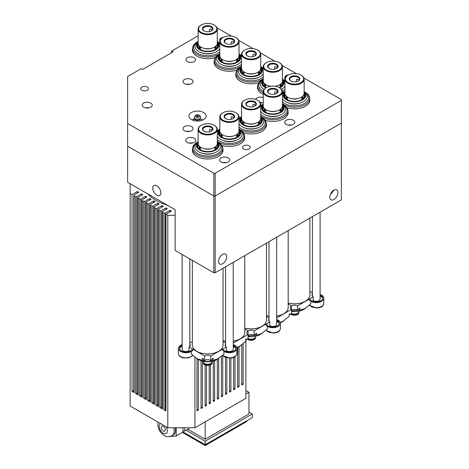 <?xml version="1.0" encoding="UTF-8"?>
<svg xmlns="http://www.w3.org/2000/svg" width="469" height="469" viewBox="0 0 469 469"><rect width="100%" height="100%" fill="white"/><g stroke="black" fill="none" stroke-linecap="round" stroke-linejoin="round"><path stroke-width="0.7" d="M156.81 185.794A5.757 3.324 -120 0 0 153.932 185.507A5.757 3.324 -120 0 0 153.052 190.121A5.757 3.324 -120 0 0 156.81 195.198A5.757 3.324 -120 0 0 159.689 195.479A5.757 3.324 -120 0 0 160.574 190.865A5.757 3.324 -120 0 0 156.81 185.794M222.628 263.748A5.757 3.324 120 0 0 226.386 258.677A5.757 3.324 120 0 0 225.507 254.063A5.757 3.324 120 0 0 222.628 254.345A5.757 3.324 120 0 0 218.865 259.421A5.757 3.324 120 0 0 219.75 264.035A5.757 3.324 120 0 0 222.628 263.748M333.899 190.103L333.899 190.103A5.757 3.324 120 0 0 330.135 195.18A5.757 3.324 120 0 0 331.02 199.788A5.757 3.324 120 0 0 333.899 199.507A5.757 3.324 120 0 0 337.662 194.43A5.757 3.324 120 0 0 336.777 189.822A5.757 3.324 120 0 0 333.899 190.103L331.513 193.427L330.639 193.867M303.889 77.977L341.362 99.616L341.362 123.118L215.165 195.978L213.805 195.978L127.638 146.228L127.638 182.271L175.13 209.69L175.13 250.428L213.805 272.759L213.805 195.978L127.638 146.228L127.638 76.506L141.21 68.667L142.564 69.453L173.096 51.825L171.742 51.039L171.742 52.61M341.362 100.401L215.165 173.26L215.165 272.759L213.805 272.759M215.165 173.26L213.805 173.26L213.805 195.978L215.165 195.978L341.362 123.118L341.362 199.9L215.165 272.759M192.589 148.603A15.348 8.858 0 0 0 192.354 150.144A15.348 8.858 0 0 0 196.845 156.412A15.348 8.858 0 0 0 213.571 158.334A15.348 8.858 0 0 0 223.045 150.144A15.348 8.858 0 0 0 222.81 148.603M222.91 151.323A15.348 8.858 0 0 0 222.81 150.954M221.679 145.267A15.348 8.858 0 0 0 237.056 145.296A15.348 8.858 0 0 0 244.759 137.61A15.348 8.858 0 0 0 244.525 136.069M244.625 138.789A15.348 8.858 0 0 0 244.525 138.419M243.393 132.733A15.348 8.858 0 0 0 258.771 132.762A15.348 8.858 0 0 0 266.468 125.076A15.348 8.858 0 0 0 266.234 123.535A15.114 8.723 0 0 0 261.808 117.338L261.133 116.951A14.152 8.172 0 0 0 260.717 116.722A12.716 7.34 0 0 1 260.113 126.741A12.716 7.34 0 0 1 239.008 123.775M266.333 126.255A15.348 8.858 0 0 0 266.234 125.88M265.102 120.199A15.348 8.858 0 0 0 280.48 120.222A15.348 8.858 0 0 0 288.183 112.542A15.348 8.858 0 0 0 287.948 110.995M288.048 113.715A15.348 8.858 0 0 0 287.948 113.346M198.106 41.507A14.152 8.172 0 0 0 197.689 41.735L197.015 42.128A15.114 8.723 0 0 0 192.589 48.301A15.348 8.858 0 0 0 192.354 49.866A15.348 8.858 0 0 0 196.845 56.133A15.348 8.858 0 0 0 215.429 57.523M214.298 60.859A15.348 8.858 0 0 0 214.063 62.4A15.348 8.858 0 0 0 218.56 68.667A15.348 8.858 0 0 0 237.144 70.057M236.013 73.393A15.348 8.858 0 0 0 235.778 74.934A15.348 8.858 0 0 0 240.269 81.201A15.348 8.858 0 0 0 258.853 82.591M263.238 79.114A14.152 8.172 0 0 0 262.828 79.343L262.148 79.736A15.114 8.723 0 0 0 257.721 85.903A15.348 8.858 0 0 0 257.487 87.474A15.348 8.858 0 0 0 261.983 93.736A15.348 8.858 0 0 0 263.238 94.386M286.817 107.659A15.348 8.858 0 0 0 302.194 107.688A15.348 8.858 0 0 0 309.892 100.008A15.348 8.858 0 0 0 309.657 98.461M309.757 101.181A15.348 8.858 0 0 0 309.657 100.812M286.237 124.391A5.036 2.908 0 0 0 291.724 125.024A5.036 2.908 0 0 0 294.837 122.333A5.036 2.908 0 0 0 293.36 120.281A5.036 2.908 0 0 0 287.866 119.648A5.036 2.908 0 0 0 284.759 122.333A5.036 2.908 0 0 0 286.237 124.391M260.406 102.91A5.036 2.908 0 0 0 263.238 102.494M184.464 130.699A5.036 2.908 0 0 0 189.951 131.332A5.036 2.908 0 0 0 193.064 128.641A5.036 2.908 0 0 0 191.587 126.589A5.036 2.908 0 0 0 186.093 125.956A5.036 2.908 0 0 0 182.986 128.641A5.036 2.908 0 0 0 184.464 130.699M143.684 107.155A5.036 2.908 0 0 0 149.171 107.788A5.036 2.908 0 0 0 152.278 105.097A5.036 2.908 0 0 0 150.807 103.045A5.036 2.908 0 0 0 145.314 102.412A5.036 2.908 0 0 0 142.207 105.097A5.036 2.908 0 0 0 143.684 107.155M184.464 83.611A5.036 2.908 0 0 0 189.951 84.244A5.036 2.908 0 0 0 193.064 81.553A5.036 2.908 0 0 0 191.587 79.501A5.036 2.908 0 0 0 186.093 78.868A5.036 2.908 0 0 0 182.986 81.553A5.036 2.908 0 0 0 184.464 83.611M187.342 61.621A4.796 2.767 0 0 0 192.571 62.219A4.796 2.767 0 0 0 195.538 59.657A4.796 2.767 0 0 0 194.131 57.699A4.796 2.767 0 0 0 188.901 57.101A4.796 2.767 0 0 0 185.941 59.657A4.796 2.767 0 0 0 187.342 61.621M187.178 142.412A5.036 2.908 0 0 0 192.665 143.039A5.036 2.908 0 0 0 195.772 140.354A5.036 2.908 0 0 0 194.301 138.296A5.036 2.908 0 0 0 188.808 137.669A5.036 2.908 0 0 0 185.701 140.354A5.036 2.908 0 0 0 187.178 142.412M221.098 161.998A5.036 2.908 0 0 0 226.591 162.626A5.036 2.908 0 0 0 229.699 159.941A5.036 2.908 0 0 0 228.221 157.883A5.036 2.908 0 0 0 222.734 157.256A5.036 2.908 0 0 0 219.627 159.941A5.036 2.908 0 0 0 221.098 161.998M191.416 119.595A8.635 4.983 0 0 0 200.826 120.674A8.635 4.983 0 0 0 206.161 116.066A8.635 4.983 0 0 0 203.628 112.542A8.635 4.983 0 0 0 194.219 111.464A8.635 4.983 0 0 0 188.884 116.066A8.635 4.983 0 0 0 191.416 119.595M147.313 87.082A3.84 2.216 180 0 1 148.439 88.647A3.84 2.216 180 0 1 146.07 90.693A3.84 2.216 180 0 1 141.884 90.212A3.84 2.216 180 0 1 140.764 88.647A3.84 2.216 180 0 1 143.133 86.601A3.84 2.216 180 0 1 147.313 87.082M249.086 145.836A3.84 2.216 180 0 1 250.212 147.407A3.84 2.216 180 0 1 247.843 149.453A3.84 2.216 180 0 1 243.657 148.972A3.84 2.216 180 0 1 242.537 147.407A3.84 2.216 180 0 1 244.906 145.361A3.84 2.216 180 0 1 249.086 145.836M217.041 27.841L231.364 36.107M238.75 40.375L253.072 48.641M260.465 52.909L274.787 61.175M282.174 65.443L296.496 73.715M171.742 51.039L198.106 35.82M213.805 173.26L127.638 123.511M288.628 74.847A5.036 2.908 0 0 0 284.759 77.678A5.036 2.908 0 0 0 285.017 78.599M263.238 97.523A5.036 2.908 0 0 0 255.705 99.375M223.496 37.244A5.036 2.908 0 0 0 219.627 40.07A5.036 2.908 0 0 0 219.885 40.991M202.866 119.982A8.635 4.983 0 0 0 201.283 119.413M192.929 119.683A8.635 4.983 0 0 0 192.179 119.982M226.339 162.684A5.036 2.908 0 0 0 222.98 162.684M192.419 143.098A5.036 2.908 0 0 0 189.06 143.098M191.416 62.4A4.796 2.767 0 0 0 190.062 62.4M189.705 84.297A5.036 2.908 0 0 0 186.345 84.297M148.925 107.841A5.036 2.908 0 0 0 145.566 107.841M189.705 131.384A5.036 2.908 0 0 0 186.345 131.384M262.3 102.746A5.036 2.908 0 0 0 260.242 102.588M291.478 125.076A5.036 2.908 0 0 0 288.118 125.076M257.721 88.278A15.348 8.858 0 0 0 257.622 88.647M236.013 75.743A15.348 8.858 0 0 0 235.913 76.113M214.298 63.209A15.348 8.858 0 0 0 214.198 63.579M192.589 50.67A15.348 8.858 0 0 0 192.489 51.039M192.589 150.954A15.348 8.858 0 0 0 192.489 151.323M305.337 301.239A15.16 8.753 180 0 1 305.266 301.274A15.16 8.753 180 0 1 288.189 303.033M288.189 302.997A15.354 8.864 0 0 0 305.401 301.198A15.354 8.864 0 0 0 309.898 294.931L309.898 218.062M283.622 313.773A15.16 8.753 180 0 1 283.557 313.814A15.16 8.753 180 0 1 276.675 316.088M268.995 316.088A15.16 8.753 180 0 1 266.474 315.567M266.474 315.531A15.354 8.864 0 0 0 268.995 316.047M276.675 316.047A15.354 8.864 0 0 0 283.692 313.732A15.354 8.864 0 0 0 288.189 307.465L288.189 230.596M261.913 326.307A15.16 8.753 180 0 1 261.843 326.348A15.16 8.753 180 0 1 244.765 328.101M244.765 328.071A15.354 8.864 0 0 0 261.978 326.266A15.354 8.864 0 0 0 266.474 319.999L266.474 243.135M240.198 338.841A15.16 8.753 180 0 1 240.134 338.882A15.16 8.753 180 0 1 233.251 341.162M225.571 341.162A15.16 8.753 180 0 1 223.051 340.641M223.051 340.605A15.354 8.864 0 0 0 225.571 341.115M233.251 341.115A15.354 8.864 0 0 0 240.269 338.806A15.354 8.864 0 0 0 244.765 332.539L244.765 255.669M218.49 351.381A15.16 8.753 180 0 1 218.419 351.416A15.16 8.753 180 0 1 196.98 351.416L196.845 351.34A15.354 8.864 0 0 0 218.554 351.34A15.354 8.864 0 0 0 223.051 345.073L223.051 268.204M196.98 351.416L196.845 351.34A15.354 8.864 0 0 1 192.349 345.073L192.349 260.371M287.86 102.723A11.033 6.373 0 0 0 301.233 102.723M282.432 94.257A12.716 7.34 0 0 1 284.953 91.666A14.152 8.172 0 0 0 284.536 91.877L284.536 91.877A14.152 8.172 0 0 0 282.432 93.431M282.432 101.879A14.152 8.172 0 0 0 304.557 103.432A14.152 8.172 0 0 0 304.557 91.877A14.152 8.172 0 0 0 304.141 91.648A12.716 7.34 0 0 1 303.537 101.673A12.716 7.34 0 0 1 282.432 98.707M283.862 92.27L284.536 91.877L283.862 92.27A15.114 8.723 0 0 0 282.432 93.225M282.432 103.655A15.114 8.723 0 0 0 305.231 104.61A15.114 8.723 0 0 0 309.657 98.437A15.114 8.723 0 0 0 305.231 92.27L304.557 91.877M303.062 98.789A9.597 5.54 0 0 0 301.743 97.675M303.15 98.308A10.078 5.816 0 0 0 301.743 97.265M303.027 97.804A9.597 5.54 0 0 0 301.948 96.872M303.056 98.807A8.635 4.983 0 0 0 303.185 97.968A8.635 4.983 0 0 0 302.675 96.292M303.156 98.361A8.635 4.983 0 0 0 302.329 96.591M301.837 99.715A10.078 5.816 0 0 0 304.621 95.699A10.078 5.816 0 0 0 304.1 93.853M304.428 96.831A10.078 5.816 0 0 0 303.513 95.318M284.953 92.768A10.553 6.091 0 0 0 287.081 99.616A10.553 6.091 0 0 0 302.013 99.616L302.013 99.616A10.553 6.091 0 0 0 304.141 92.768M284.953 91.889A11.274 6.507 0 0 0 287.556 100.413A11.274 6.507 0 0 0 302.517 99.909A11.274 6.507 0 0 0 304.141 91.889M284.994 93.853A10.078 5.816 0 0 0 284.472 95.699A10.078 5.816 0 0 0 287.257 99.715M285.58 95.318A10.078 5.816 0 0 0 284.665 96.831M286.418 96.292A8.635 4.983 0 0 0 285.908 97.968A8.635 4.983 0 0 0 286.031 98.807M286.764 96.591A8.635 4.983 0 0 0 285.938 98.361M287.145 96.872A9.597 5.54 0 0 0 286.067 97.804M287.35 97.265A10.078 5.816 0 0 0 285.943 98.308M287.35 97.675A9.597 5.54 0 0 0 286.026 98.789M309.64 101.609A15.114 8.723 0 0 0 309.657 101.181L309.657 98.437M266.146 115.257A11.033 6.373 0 0 0 279.524 115.257M263.238 104.182A14.152 8.172 0 0 0 262.828 104.411L262.828 104.411A14.152 8.172 0 0 0 260.717 105.971M260.717 114.413A14.152 8.172 0 0 0 282.842 115.972A14.152 8.172 0 0 0 282.842 104.411A14.152 8.172 0 0 0 282.432 104.182M262.148 104.804L262.828 104.411L262.148 104.804A15.114 8.723 0 0 0 260.717 105.76M260.717 116.189A15.114 8.723 0 0 0 283.522 117.144A15.114 8.723 0 0 0 287.948 110.977A15.114 8.723 0 0 0 283.522 104.804L282.842 104.411M281.353 111.323A9.597 5.54 0 0 0 280.034 110.209M281.435 110.842A10.078 5.816 0 0 0 280.034 109.805M281.312 110.338A9.597 5.54 0 0 0 280.233 109.406M281.347 111.346A8.635 4.983 0 0 0 281.47 110.502A8.635 4.983 0 0 0 280.966 108.826M281.441 110.895A8.635 4.983 0 0 0 280.614 109.125M280.122 112.249A10.078 5.816 0 0 0 282.913 108.233A10.078 5.816 0 0 0 282.391 106.387M282.713 109.371A10.078 5.816 0 0 0 281.805 107.852M263.238 105.302A10.553 6.091 0 0 0 265.372 112.15A10.553 6.091 0 0 0 280.298 112.15L280.298 112.15A10.553 6.091 0 0 0 282.432 105.302M263.238 104.423A11.274 6.507 0 0 0 265.841 112.947A11.274 6.507 0 0 0 280.808 112.443A11.274 6.507 0 0 0 282.432 104.423M263.238 104.2A12.716 7.34 0 0 0 260.717 106.791M260.717 111.241A12.716 7.34 0 0 0 281.822 114.207A12.716 7.34 0 0 0 282.432 104.2M263.279 106.387A10.078 5.816 0 0 0 262.757 108.233A10.078 5.816 0 0 0 265.542 112.249M263.865 107.852A10.078 5.816 0 0 0 262.951 109.371M264.704 108.826A8.635 4.983 0 0 0 264.199 110.502A8.635 4.983 0 0 0 264.323 111.346M265.055 109.125A8.635 4.983 0 0 0 264.223 110.895M265.431 109.406A9.597 5.54 0 0 0 264.358 110.338M265.636 109.805A10.078 5.816 0 0 0 264.235 110.842M265.636 110.209A9.597 5.54 0 0 0 264.317 111.323M287.931 114.143A15.114 8.723 0 0 0 287.948 113.715L287.948 110.977M244.437 127.797A11.033 6.373 0 0 0 257.809 127.797M239.008 119.325A12.716 7.34 0 0 1 241.529 116.734A14.152 8.172 0 0 0 241.113 116.951L241.113 116.951A14.152 8.172 0 0 0 239.008 118.505M239.008 126.952A14.152 8.172 0 0 0 261.133 128.506A14.152 8.172 0 0 0 261.133 116.951M240.439 117.338L241.113 116.951L240.439 117.338A15.114 8.723 0 0 0 239.008 118.294M239.008 128.723A15.114 8.723 0 0 0 261.808 129.679A15.114 8.723 0 0 0 266.234 123.511L266.234 126.255A15.114 8.723 0 0 1 266.216 126.683M259.644 123.857A9.597 5.54 0 0 0 258.319 122.743M259.726 123.382A10.078 5.816 0 0 0 258.319 122.339M259.603 122.872A9.597 5.54 0 0 0 258.525 121.946M259.638 123.88A8.635 4.983 0 0 0 259.762 123.042A8.635 4.983 0 0 0 259.251 121.36M259.732 123.429A8.635 4.983 0 0 0 258.906 121.659M258.413 124.783A10.078 5.816 0 0 0 261.198 120.768A10.078 5.816 0 0 0 260.676 118.921M261.004 121.905A10.078 5.816 0 0 0 260.09 120.386M241.529 117.836A10.553 6.091 0 0 0 243.657 124.684A10.553 6.091 0 0 0 258.589 124.684L258.589 124.684A10.553 6.091 0 0 0 260.717 117.836M241.529 116.957A11.274 6.507 0 0 0 244.132 125.481A11.274 6.507 0 0 0 259.093 124.977A11.274 6.507 0 0 0 260.717 116.957M241.57 118.921A10.078 5.816 0 0 0 241.048 120.768A10.078 5.816 0 0 0 243.833 124.783M242.156 120.386A10.078 5.816 0 0 0 241.242 121.905M242.995 121.36A8.635 4.983 0 0 0 242.485 123.042A8.635 4.983 0 0 0 242.608 123.88M243.341 121.659A8.635 4.983 0 0 0 242.514 123.429M243.722 121.946A9.597 5.54 0 0 0 242.643 122.872M243.927 122.339A10.078 5.816 0 0 0 242.52 123.382M243.927 122.743A9.597 5.54 0 0 0 242.602 123.857M222.722 140.331A11.033 6.373 0 0 0 236.1 140.331M217.294 131.865A12.716 7.34 0 0 1 219.814 129.268A14.152 8.172 0 0 0 219.404 129.485L219.404 129.485A14.152 8.172 0 0 0 217.294 131.039M217.294 139.486A14.152 8.172 0 0 0 239.419 141.04A14.152 8.172 0 0 0 239.419 129.485A14.152 8.172 0 0 0 239.008 129.256A12.716 7.34 0 0 1 238.399 139.275A12.716 7.34 0 0 1 217.294 136.309M218.724 129.878L219.404 129.485L218.724 129.878A15.114 8.723 0 0 0 217.294 130.828M217.294 141.263A15.114 8.723 0 0 0 240.099 142.213A15.114 8.723 0 0 0 244.525 136.045A15.114 8.723 0 0 0 240.099 129.878L239.419 129.485M237.93 136.397A9.597 5.54 0 0 0 236.611 135.277M238.012 135.916A10.078 5.816 0 0 0 236.611 134.873M237.889 135.406A9.597 5.54 0 0 0 236.81 134.48M237.924 136.415A8.635 4.983 0 0 0 238.047 135.576A8.635 4.983 0 0 0 237.543 133.894M238.018 135.969A8.635 4.983 0 0 0 237.191 134.193M236.698 137.317A10.078 5.816 0 0 0 239.489 133.302A10.078 5.816 0 0 0 238.967 131.461M239.29 134.439A10.078 5.816 0 0 0 238.381 132.926M219.814 130.37A10.553 6.091 0 0 0 221.948 137.218A10.553 6.091 0 0 0 236.874 137.218L236.874 137.218A10.553 6.091 0 0 0 239.008 130.37M219.814 129.491A11.274 6.507 0 0 0 222.417 138.015A11.274 6.507 0 0 0 237.384 137.517A11.274 6.507 0 0 0 239.008 129.491M219.855 131.461A10.078 5.816 0 0 0 219.334 133.302A10.078 5.816 0 0 0 222.124 137.317M220.442 132.926A10.078 5.816 0 0 0 219.533 134.439M221.28 133.894A8.635 4.983 0 0 0 220.776 135.576A8.635 4.983 0 0 0 220.899 136.415M221.632 134.193A8.635 4.983 0 0 0 220.799 135.969M222.007 134.48A9.597 5.54 0 0 0 220.934 135.406M222.212 134.873A10.078 5.816 0 0 0 220.811 135.916M222.212 135.277A9.597 5.54 0 0 0 220.893 136.397M244.507 139.217A15.114 8.723 0 0 0 244.525 138.789L244.525 136.045M201.013 152.865A11.033 6.373 0 0 0 214.386 152.865M198.106 141.79A14.152 8.172 0 0 0 197.689 142.019L197.689 142.019A14.152 8.172 0 0 0 197.689 153.574A14.152 8.172 0 0 0 217.71 153.574A14.152 8.172 0 0 0 217.71 142.019A14.152 8.172 0 0 0 217.294 141.79M197.015 142.412L197.689 142.019L197.015 142.412A15.114 8.723 0 0 0 192.589 148.579A15.114 8.723 0 0 0 201.916 156.64A15.114 8.723 0 0 0 218.384 154.752A15.114 8.723 0 0 0 222.81 148.579A15.114 8.723 0 0 0 218.384 142.412L217.71 142.019M192.589 148.579L192.589 151.323A15.114 8.723 0 0 0 192.607 151.751M215.828 146.428A8.635 4.983 0 0 1 216.338 148.11A8.635 4.983 0 0 1 216.215 148.949A9.597 5.54 0 0 0 214.896 147.817M216.303 148.45A10.078 5.816 0 0 0 214.896 147.407M216.18 147.946A9.597 5.54 0 0 0 215.101 147.014M216.309 148.503A8.635 4.983 0 0 0 215.482 146.733M214.99 149.851A10.078 5.816 0 0 0 217.774 145.836A10.078 5.816 0 0 0 217.253 143.995M217.581 146.973A10.078 5.816 0 0 0 216.666 145.46M198.106 142.91A10.553 6.091 0 0 0 200.234 149.758A10.553 6.091 0 0 0 215.165 149.758L215.165 149.758A10.553 6.091 0 0 0 217.294 142.91M198.106 142.031A11.274 6.507 0 0 0 200.709 150.555A11.274 6.507 0 0 0 215.67 150.051A11.274 6.507 0 0 0 217.294 142.031M198.106 141.808A12.716 7.34 0 0 0 199.026 151.991A12.716 7.34 0 0 0 216.69 151.809A12.716 7.34 0 0 0 217.294 141.808M198.147 143.995A10.078 5.816 0 0 0 197.625 145.836A10.078 5.816 0 0 0 200.41 149.851M198.733 145.46A10.078 5.816 0 0 0 197.818 146.973M199.571 146.428A8.635 4.983 0 0 0 199.061 148.11A8.635 4.983 0 0 0 199.184 148.949A9.597 5.54 0 0 1 200.503 147.817M199.917 146.733A8.635 4.983 0 0 0 199.091 148.503M200.298 147.014A9.597 5.54 0 0 0 199.219 147.946M200.503 147.407A10.078 5.816 0 0 0 199.096 148.45M222.793 151.751A15.114 8.723 0 0 0 222.81 151.323L222.81 148.579M262.148 79.736L262.828 79.343A14.152 8.172 0 0 0 263.302 91.162M282.367 91.162A14.152 8.172 0 0 0 282.842 90.898A14.152 8.172 0 0 0 284.953 89.345M257.739 89.075A15.114 8.723 0 0 1 257.721 88.647L257.721 85.903A15.114 8.723 0 0 0 263.238 92.645M282.432 92.645A15.114 8.723 0 0 0 283.522 92.076A15.114 8.723 0 0 0 284.953 91.121M280.966 83.752A8.635 4.983 0 0 1 281.47 85.434A8.635 4.983 0 0 1 281.347 86.273A9.597 5.54 0 0 0 280.034 85.141M281.435 85.774A10.078 5.816 0 0 0 280.034 84.731M281.312 85.27A9.597 5.54 0 0 0 280.233 84.338M281.441 85.827A8.635 4.983 0 0 0 280.614 84.057M280.122 87.175A10.078 5.816 0 0 0 282.913 83.165A10.078 5.816 0 0 0 282.391 81.319M282.713 84.297A10.078 5.816 0 0 0 281.805 82.784M279.213 87.627A10.553 6.091 0 0 0 280.298 87.082L280.298 87.082A10.553 6.091 0 0 0 282.432 80.234M263.238 79.355A11.274 6.507 0 0 0 265.946 87.926M279.723 87.926A11.274 6.507 0 0 0 280.808 87.375A11.274 6.507 0 0 0 282.432 79.355M263.238 79.132A12.716 7.34 0 0 0 264.217 89.345M281.453 89.345A12.716 7.34 0 0 0 281.822 89.133A12.716 7.34 0 0 0 284.953 86.167M284.953 81.723A12.716 7.34 0 0 0 282.432 79.132M263.238 80.234A10.553 6.091 0 0 0 265.372 87.082A10.553 6.091 0 0 0 266.456 87.627M263.279 81.319A10.078 5.816 0 0 0 262.757 83.165A10.078 5.816 0 0 0 265.542 87.175M263.865 82.784A10.078 5.816 0 0 0 262.951 84.297M264.704 83.752A8.635 4.983 0 0 0 264.199 85.434A8.635 4.983 0 0 0 264.323 86.273A9.597 5.54 0 0 1 265.636 85.141M265.055 84.057A8.635 4.983 0 0 0 264.223 85.827M265.431 84.338A9.597 5.54 0 0 0 264.358 85.27M265.636 84.731A10.078 5.816 0 0 0 264.235 85.774M284.953 80.691A15.114 8.723 0 0 0 283.522 79.736L282.842 79.343A14.152 8.172 0 0 0 282.432 79.114M284.953 80.897A14.152 8.172 0 0 0 282.842 79.343M244.437 77.655A11.033 6.373 0 0 0 257.809 77.655M241.529 66.58A14.152 8.172 0 0 0 241.113 66.809L241.113 66.809A14.152 8.172 0 0 0 241.113 78.364A14.152 8.172 0 0 0 261.133 78.364A14.152 8.172 0 0 0 263.238 76.81M240.439 67.202L241.113 66.809L240.439 67.202A15.114 8.723 0 0 0 236.013 73.369A15.114 8.723 0 0 0 245.34 81.43A15.114 8.723 0 0 0 261.808 79.537A15.114 8.723 0 0 0 263.238 78.587M236.013 73.369L236.013 76.113A15.114 8.723 0 0 0 236.03 76.541M259.644 73.721A9.597 5.54 0 0 0 258.319 72.601M259.726 73.24A10.078 5.816 0 0 0 258.319 72.197M259.603 72.736A9.597 5.54 0 0 0 258.525 71.804M259.638 73.739A8.635 4.983 0 0 0 259.762 72.9A8.635 4.983 0 0 0 259.251 71.218M259.732 73.293A8.635 4.983 0 0 0 258.906 71.517M258.413 74.641A10.078 5.816 0 0 0 261.198 70.626A10.078 5.816 0 0 0 260.676 68.785M261.004 71.763A10.078 5.816 0 0 0 260.09 70.25M241.529 67.694A10.553 6.091 0 0 0 243.657 74.542A10.553 6.091 0 0 0 258.589 74.542L258.589 74.542A10.553 6.091 0 0 0 260.717 67.694M241.529 66.821A11.274 6.507 0 0 0 244.132 75.339A11.274 6.507 0 0 0 259.093 74.841A11.274 6.507 0 0 0 260.717 66.821M241.529 66.598A12.716 7.34 0 0 0 242.45 76.781A12.716 7.34 0 0 0 260.113 76.599A12.716 7.34 0 0 0 263.238 73.633M263.238 69.189A12.716 7.34 0 0 0 260.717 66.598M241.57 68.785A10.078 5.816 0 0 0 241.048 70.626A10.078 5.816 0 0 0 243.833 74.641M242.156 70.25A10.078 5.816 0 0 0 241.242 71.763M242.995 71.218A8.635 4.983 0 0 0 242.485 72.9A8.635 4.983 0 0 0 242.608 73.739M243.341 71.517A8.635 4.983 0 0 0 242.514 73.293M243.722 71.804A9.597 5.54 0 0 0 242.643 72.736M243.927 72.197A10.078 5.816 0 0 0 242.52 73.24M243.927 72.601A9.597 5.54 0 0 0 242.602 73.721M263.238 68.157A15.114 8.723 0 0 0 261.808 67.202L261.133 66.809A14.152 8.172 0 0 0 260.717 66.58M263.238 68.363A14.152 8.172 0 0 0 261.133 66.809M222.722 65.121A11.033 6.373 0 0 0 236.1 65.121M241.529 61.099A12.716 7.34 0 0 1 238.399 64.065A12.716 7.34 0 0 1 220.741 64.241A12.716 7.34 0 0 1 219.814 54.058A14.152 8.172 0 0 0 219.404 54.275L219.404 54.275A14.152 8.172 0 0 0 219.404 65.83A14.152 8.172 0 0 0 239.419 65.83A14.152 8.172 0 0 0 241.529 64.276M218.724 54.662L219.404 54.275L218.724 54.662A15.114 8.723 0 0 0 214.298 60.835A15.114 8.723 0 0 0 223.625 68.896A15.114 8.723 0 0 0 240.099 67.003A15.114 8.723 0 0 0 241.529 66.047M214.298 60.835L214.298 63.579A15.114 8.723 0 0 0 214.315 64.007M237.93 61.181A9.597 5.54 0 0 0 236.611 60.067M238.012 60.706A10.078 5.816 0 0 0 236.611 59.663M237.889 60.196A9.597 5.54 0 0 0 236.81 59.27M237.924 61.205A8.635 4.983 0 0 0 238.047 60.366A8.635 4.983 0 0 0 237.543 58.684M238.018 60.753A8.635 4.983 0 0 0 237.191 58.983M236.698 62.107A10.078 5.816 0 0 0 239.489 58.092A10.078 5.816 0 0 0 238.967 56.251M239.29 59.229A10.078 5.816 0 0 0 238.381 57.71M219.814 55.16A10.553 6.091 0 0 0 221.948 62.008A10.553 6.091 0 0 0 236.874 62.008L236.874 62.008A10.553 6.091 0 0 0 239.008 55.16M219.814 54.281A11.274 6.507 0 0 0 222.417 62.805A11.274 6.507 0 0 0 237.384 62.301A11.274 6.507 0 0 0 239.008 54.281M241.529 56.649A12.716 7.34 0 0 0 239.008 54.058A14.152 8.172 0 0 1 239.419 54.275L240.099 54.662A15.114 8.723 0 0 1 241.529 55.618M219.855 56.251A10.078 5.816 0 0 0 219.334 58.092A10.078 5.816 0 0 0 222.124 62.107M220.442 57.71A10.078 5.816 0 0 0 219.533 59.229M221.28 58.684A8.635 4.983 0 0 0 220.776 60.366A8.635 4.983 0 0 0 220.899 61.205M221.632 58.983A8.635 4.983 0 0 0 220.799 60.753M222.007 59.27A9.597 5.54 0 0 0 220.934 60.196M222.212 59.663A10.078 5.816 0 0 0 220.811 60.706M222.212 60.067A9.597 5.54 0 0 0 220.893 61.181M241.529 55.829A14.152 8.172 0 0 0 239.419 54.275M201.013 52.581A11.033 6.373 0 0 0 214.386 52.581M197.015 42.128L197.689 41.735A14.152 8.172 0 0 0 197.689 53.296A14.152 8.172 0 0 0 217.71 53.296A14.152 8.172 0 0 0 219.814 51.737M192.607 51.467A15.114 8.723 0 0 1 192.589 51.039L192.589 48.301A15.114 8.723 0 0 0 201.916 56.362A15.114 8.723 0 0 0 218.384 54.468A15.114 8.723 0 0 0 219.814 53.513M215.828 46.15A8.635 4.983 0 0 1 216.338 47.826A8.635 4.983 0 0 1 216.215 48.67A9.597 5.54 0 0 0 214.896 47.533M216.303 48.172A10.078 5.816 0 0 0 214.896 47.129M216.18 47.662A9.597 5.54 0 0 0 215.101 46.73M216.309 48.219A8.635 4.983 0 0 0 215.482 46.449M214.99 49.573A10.078 5.816 0 0 0 217.774 45.557A10.078 5.816 0 0 0 217.253 43.711M217.581 46.695A10.078 5.816 0 0 0 216.666 45.176M198.106 42.626A10.553 6.091 0 0 0 200.234 49.474A10.553 6.091 0 0 0 215.165 49.474L215.165 49.474A10.553 6.091 0 0 0 217.294 42.626M198.106 41.747A11.274 6.507 0 0 0 200.709 50.271A11.274 6.507 0 0 0 215.67 49.767A11.274 6.507 0 0 0 217.294 41.747M198.106 41.524A12.716 7.34 0 0 0 199.026 51.707A12.716 7.34 0 0 0 216.69 51.531A12.716 7.34 0 0 0 219.814 48.565M219.814 44.115A12.716 7.34 0 0 0 217.294 41.524M198.147 43.711A10.078 5.816 0 0 0 197.625 45.557A10.078 5.816 0 0 0 200.41 49.573M198.733 45.176A10.078 5.816 0 0 0 197.818 46.695M199.571 46.15A8.635 4.983 0 0 0 199.061 47.826A8.635 4.983 0 0 0 199.184 48.67A9.597 5.54 0 0 1 200.503 47.533M199.917 46.449A8.635 4.983 0 0 0 199.091 48.219M200.298 46.73A9.597 5.54 0 0 0 199.219 47.662M200.503 47.129A10.078 5.816 0 0 0 199.096 48.172M219.814 43.084A15.114 8.723 0 0 0 218.384 42.128L217.71 41.735A14.152 8.172 0 0 0 217.294 41.507M219.814 43.295A14.152 8.172 0 0 0 217.71 41.735M195.38 115.579L194.576 116.752A3.166 1.829 0 0 0 194.436 117.825A3.166 1.829 0 0 0 196.646 119.179A3.166 1.829 0 0 0 199.759 118.716A3.166 1.829 0 0 0 200.609 117.825A3.166 1.829 0 0 0 200.468 116.752L199.665 115.579A2.304 1.331 0 0 0 195.895 115.128A2.304 1.331 0 0 0 195.38 115.579A2.304 1.331 0 0 0 196.259 117.18A2.304 1.331 0 0 0 199.149 117.01A2.304 1.331 0 0 0 199.665 115.579M198.199 116.459A0.961 0.551 0 0 0 198.481 116.066A0.961 0.551 0 0 0 197.889 115.556A0.961 0.551 0 0 0 196.845 115.673A0.961 0.551 0 0 0 196.564 116.066A0.961 0.551 0 0 0 197.156 116.582A0.961 0.551 0 0 0 198.199 116.459M192.689 120.199L193.21 119.062L194.823 118.815M200.228 118.804L202.526 120.128M298.859 80.463L297.938 79.243L296.519 79.255L296.279 81.729M298.102 81.108A4.796 2.767 0 0 0 299.345 79.243A4.796 2.767 0 0 0 297.938 77.285A4.796 2.767 0 0 0 292.709 76.687A4.796 2.767 0 0 0 289.748 79.243A4.796 2.767 0 0 0 290.991 81.108M298.278 76.699A5.276 3.049 0 0 0 290.815 76.699A5.276 3.049 0 0 0 290.815 81.008L290.815 81.008A5.276 3.049 0 0 0 298.278 81.008A5.276 3.049 0 0 0 298.278 76.699M301.333 75.327L300.992 75.134A9.116 5.265 0 0 0 288.101 75.134A9.116 5.265 0 0 0 288.101 82.573A9.116 5.265 0 0 0 300.992 82.573A9.116 5.265 0 0 0 300.992 75.134L301.333 75.327A9.597 5.54 0 0 1 304.141 79.243A9.597 5.54 0 0 1 298.22 84.361A9.597 5.54 0 0 1 287.761 83.16A9.597 5.54 0 0 1 284.953 79.243A9.597 5.54 0 0 1 287.761 75.327A9.597 5.54 0 0 1 287.937 75.228M284.953 79.243L284.953 93.349A9.597 5.54 0 0 0 287.761 97.265A9.597 5.54 0 0 0 290.059 98.244A9.597 5.54 0 0 0 299.034 98.244A9.597 5.54 0 0 0 304.141 93.349L304.141 79.243M290.059 98.244L291.179 98.584A7.199 4.157 0 0 0 297.915 98.584L299.034 98.244M277.144 92.997L276.229 91.777L274.811 91.789L274.564 94.269M276.388 93.642A4.796 2.767 0 0 0 277.63 91.777A4.796 2.767 0 0 0 276.229 89.819A4.796 2.767 0 0 0 271 89.221A4.796 2.767 0 0 0 268.039 91.777A4.796 2.767 0 0 0 269.282 93.642M276.569 89.233A5.276 3.049 0 0 0 269.1 89.233A5.276 3.049 0 0 0 269.1 93.542L269.1 93.542A5.276 3.049 0 0 0 276.569 93.542A5.276 3.049 0 0 0 276.569 89.233M279.618 87.861L279.278 87.668A9.116 5.265 0 0 0 266.386 87.668A9.116 5.265 0 0 0 266.386 95.107A9.116 5.265 0 0 0 279.278 95.107A9.116 5.265 0 0 0 279.278 87.668L279.618 87.861A9.597 5.54 0 0 1 282.432 91.777A9.597 5.54 0 0 1 276.505 96.895A9.597 5.54 0 0 1 266.052 95.699A9.597 5.54 0 0 1 263.238 91.777A9.597 5.54 0 0 1 266.052 87.861A9.597 5.54 0 0 1 266.222 87.767M263.238 91.777L263.238 105.883A9.597 5.54 0 0 0 266.052 109.799A9.597 5.54 0 0 0 268.344 110.778A9.597 5.54 0 0 0 277.326 110.778A9.597 5.54 0 0 0 282.432 105.883L282.432 91.777M268.344 110.778L269.47 111.124A7.199 4.157 0 0 0 276.2 111.124L277.326 110.778M255.435 105.531L254.515 104.317L253.096 104.323L252.855 106.803M254.679 106.176A4.796 2.767 0 0 0 255.922 104.317A4.796 2.767 0 0 0 254.515 102.359A4.796 2.767 0 0 0 249.285 101.755A4.796 2.767 0 0 0 246.325 104.317A4.796 2.767 0 0 0 247.568 106.176M254.855 101.767A5.276 3.049 0 0 0 247.392 101.767A5.276 3.049 0 0 0 247.392 106.076L247.392 106.076A5.276 3.049 0 0 0 254.855 106.076A5.276 3.049 0 0 0 254.855 101.767M257.909 100.395L257.569 100.202A9.116 5.265 0 0 0 244.677 100.202A9.116 5.265 0 0 0 244.677 107.647A9.116 5.265 0 0 0 257.569 107.647A9.116 5.265 0 0 0 257.569 100.202L257.909 100.395A9.597 5.54 0 0 1 260.717 104.317A9.597 5.54 0 0 1 254.796 109.435A9.597 5.54 0 0 1 244.337 108.233A9.597 5.54 0 0 1 241.529 104.317A9.597 5.54 0 0 1 244.337 100.395A9.597 5.54 0 0 1 244.513 100.302M241.529 104.317L241.529 118.417A9.597 5.54 0 0 0 244.337 122.333A9.597 5.54 0 0 0 246.635 123.312A9.597 5.54 0 0 0 255.611 123.312A9.597 5.54 0 0 0 260.717 118.417L260.717 104.317M246.635 123.312L247.755 123.658A7.199 4.157 0 0 0 254.491 123.658L255.611 123.312M233.72 118.065L232.806 116.851L231.387 116.857L231.141 119.337M232.964 118.71A4.796 2.767 0 0 0 234.207 116.851A4.796 2.767 0 0 0 232.806 114.893A4.796 2.767 0 0 0 227.576 114.289A4.796 2.767 0 0 0 224.616 116.851A4.796 2.767 0 0 0 225.859 118.71M233.146 114.307A5.276 3.049 0 0 0 225.677 114.307A5.276 3.049 0 0 0 225.677 118.616L225.677 118.616A5.276 3.049 0 0 0 233.146 118.616A5.276 3.049 0 0 0 233.146 114.307M236.194 112.935L235.854 112.736A9.116 5.265 0 0 0 222.968 112.736A9.116 5.265 0 0 0 222.968 120.181A9.116 5.265 0 0 0 235.854 120.181A9.116 5.265 0 0 0 235.854 112.736L236.194 112.935A9.597 5.54 0 0 1 239.008 116.851A9.597 5.54 0 0 1 233.081 121.969A9.597 5.54 0 0 1 222.628 120.768A9.597 5.54 0 0 1 219.814 116.851A9.597 5.54 0 0 1 222.628 112.935A9.597 5.54 0 0 1 222.798 112.836M219.814 116.851L219.814 130.951A9.597 5.54 0 0 0 222.628 134.873A9.597 5.54 0 0 0 224.921 135.852A9.597 5.54 0 0 0 233.902 135.852A9.597 5.54 0 0 0 239.008 130.951L239.008 116.851M224.921 135.852L226.046 136.192A7.199 4.157 0 0 0 232.776 136.192L233.902 135.852M212.011 130.599L211.091 129.385L209.672 129.391L209.432 131.871M211.255 131.244A4.796 2.767 0 0 0 212.498 129.385A4.796 2.767 0 0 0 211.091 127.427A4.796 2.767 0 0 0 205.862 126.829A4.796 2.767 0 0 0 202.901 129.385A4.796 2.767 0 0 0 204.144 131.244M211.431 126.841A5.276 3.049 0 0 0 203.968 126.841A5.276 3.049 0 0 0 203.968 131.15L203.968 131.15A5.276 3.049 0 0 0 211.431 131.15A5.276 3.049 0 0 0 211.431 126.841M214.485 125.469L214.145 125.27A9.116 5.265 0 0 0 201.254 125.27A9.116 5.265 0 0 0 201.254 132.715A9.116 5.265 0 0 0 214.145 132.715A9.116 5.265 0 0 0 214.145 125.27L214.485 125.469A9.597 5.54 0 0 1 217.294 129.385A9.597 5.54 0 0 1 211.372 134.503A9.597 5.54 0 0 1 200.914 133.302A9.597 5.54 0 0 1 198.106 129.385A9.597 5.54 0 0 1 200.914 125.469A9.597 5.54 0 0 1 201.09 125.37M198.106 129.385L198.106 143.491A9.597 5.54 0 0 0 200.914 147.407A9.597 5.54 0 0 0 203.212 148.386A9.597 5.54 0 0 0 212.187 148.386A9.597 5.54 0 0 0 217.294 143.491L217.294 129.385M203.212 148.386L204.332 148.726A7.199 4.157 0 0 0 211.068 148.726L212.187 148.386M277.144 67.923L276.229 66.709L274.811 66.715L274.564 69.195M276.388 68.568A4.796 2.767 0 0 0 277.63 66.709A4.796 2.767 0 0 0 276.229 64.751A4.796 2.767 0 0 0 271 64.153A4.796 2.767 0 0 0 268.039 66.709A4.796 2.767 0 0 0 269.282 68.568M276.569 64.165A5.276 3.049 0 0 0 269.1 64.165A5.276 3.049 0 0 0 269.1 68.474L269.1 68.474A5.276 3.049 0 0 0 276.569 68.474A5.276 3.049 0 0 0 276.569 64.165M279.278 62.594A9.116 5.265 0 0 0 266.386 62.6A9.116 5.265 0 0 0 266.386 70.039A9.116 5.265 0 0 0 279.278 70.039A9.116 5.265 0 0 0 279.278 62.6A9.116 5.265 0 0 0 279.278 62.594L279.618 62.793A9.597 5.54 0 0 1 282.432 66.709A9.597 5.54 0 0 1 276.505 71.827A9.597 5.54 0 0 1 266.052 70.626A9.597 5.54 0 0 1 263.238 66.709A9.597 5.54 0 0 1 266.052 62.793A9.597 5.54 0 0 1 266.222 62.694M263.238 66.709L263.238 80.815A9.597 5.54 0 0 0 266.052 84.731A9.597 5.54 0 0 0 268.344 85.71A9.597 5.54 0 0 0 270.93 86.243M274.74 86.243A9.597 5.54 0 0 0 277.326 85.71A9.597 5.54 0 0 0 282.432 80.815L282.432 66.709M268.344 85.71L269.47 86.05A7.199 4.157 0 0 0 270.478 86.302M275.192 86.302A7.199 4.157 0 0 0 276.2 86.05L277.326 85.71M255.435 55.389L254.515 54.175L253.096 54.181L252.855 56.661M254.679 56.034A4.796 2.767 0 0 0 255.922 54.175A4.796 2.767 0 0 0 254.515 52.217A4.796 2.767 0 0 0 249.285 51.613A4.796 2.767 0 0 0 246.325 54.175A4.796 2.767 0 0 0 247.568 56.034M254.855 51.631A5.276 3.049 0 0 0 247.392 51.631A5.276 3.049 0 0 0 247.392 55.94L247.392 55.94A5.276 3.049 0 0 0 254.855 55.94A5.276 3.049 0 0 0 254.855 51.631M257.909 50.259L257.569 50.06A9.116 5.265 0 0 0 244.677 50.06A9.116 5.265 0 0 0 244.677 57.505A9.116 5.265 0 0 0 257.569 57.505A9.116 5.265 0 0 0 257.569 50.06L257.909 50.259A9.597 5.54 0 0 1 260.717 54.175A9.597 5.54 0 0 1 254.796 59.293A9.597 5.54 0 0 1 244.337 58.092A9.597 5.54 0 0 1 241.529 54.175A9.597 5.54 0 0 1 244.337 50.259A9.597 5.54 0 0 1 244.513 50.16M241.529 54.175L241.529 68.275A9.597 5.54 0 0 0 244.337 72.197A9.597 5.54 0 0 0 246.635 73.176A9.597 5.54 0 0 0 255.611 73.176A9.597 5.54 0 0 0 260.717 68.275L260.717 54.175M246.635 73.176L247.755 73.516A7.199 4.157 0 0 0 254.491 73.516L255.611 73.176M233.72 42.855L232.806 41.641L231.387 41.647L231.141 44.127M232.964 43.5A4.796 2.767 0 0 0 234.207 41.641A4.796 2.767 0 0 0 232.806 39.683A4.796 2.767 0 0 0 227.576 39.079A4.796 2.767 0 0 0 224.616 41.641A4.796 2.767 0 0 0 225.859 43.5M233.146 39.091A5.276 3.049 0 0 0 225.677 39.091A5.276 3.049 0 0 0 225.677 43.4L225.677 43.4A5.276 3.049 0 0 0 233.146 43.4A5.276 3.049 0 0 0 233.146 39.091M236.194 37.725L235.854 37.526A9.116 5.265 0 0 0 222.968 37.526A9.116 5.265 0 0 0 222.968 44.971A9.116 5.265 0 0 0 235.854 44.971A9.116 5.265 0 0 0 235.854 37.526L236.194 37.725A9.597 5.54 0 0 1 239.008 41.641A9.597 5.54 0 0 1 233.081 46.759A9.597 5.54 0 0 1 222.628 45.557A9.597 5.54 0 0 1 219.814 41.641A9.597 5.54 0 0 1 222.628 37.725A9.597 5.54 0 0 1 222.798 37.626M219.814 41.641L219.814 55.741A9.597 5.54 0 0 0 222.628 59.657A9.597 5.54 0 0 0 224.921 60.636A9.597 5.54 0 0 0 233.902 60.636A9.597 5.54 0 0 0 239.008 55.741L239.008 41.641M224.921 60.636L226.046 60.982A7.199 4.157 0 0 0 232.776 60.982L233.902 60.636M212.011 30.321L211.091 29.107L209.672 29.113L209.432 31.593M211.255 30.966A4.796 2.767 0 0 0 212.498 29.107A4.796 2.767 0 0 0 211.091 27.143A4.796 2.767 0 0 0 205.862 26.545A4.796 2.767 0 0 0 202.901 29.107A4.796 2.767 0 0 0 204.144 30.966M211.431 26.557A5.276 3.049 0 0 0 203.968 26.557A5.276 3.049 0 0 0 203.968 30.866L203.968 30.866A5.276 3.049 0 0 0 211.431 30.866A5.276 3.049 0 0 0 211.431 26.557M214.485 25.185L214.145 24.992A9.116 5.265 0 0 0 201.254 24.992A9.116 5.265 0 0 0 201.254 32.431A9.116 5.265 0 0 0 214.145 32.431A9.116 5.265 0 0 0 214.145 24.992L214.485 25.185A9.597 5.54 0 0 1 217.294 29.107A9.597 5.54 0 0 1 211.372 34.225A9.597 5.54 0 0 1 200.914 33.023A9.597 5.54 0 0 1 198.106 29.107A9.597 5.54 0 0 1 200.914 25.185A9.597 5.54 0 0 1 201.09 25.091M198.106 29.107L198.106 43.207A9.597 5.54 0 0 0 200.914 47.123A9.597 5.54 0 0 0 203.212 48.102A9.597 5.54 0 0 0 212.187 48.102A9.597 5.54 0 0 0 217.294 43.207L217.294 29.107M203.212 48.102L204.332 48.448A7.199 4.157 0 0 0 211.068 48.448L212.187 48.102M291.495 311.445A12.956 7.481 0 0 0 303.707 309.464L305.401 308.485L299.972 310.138L299.972 308.092L298.958 308.678L298.958 309.464L297.598 310.249L297.598 305.858A4.321 2.492 0 0 0 291.495 305.858L291.495 313.773A4.321 2.492 0 0 0 297.598 313.773A4.321 2.492 0 0 0 298.864 312.008A4.321 2.492 0 0 0 298.853 311.815M310.83 301.825L310.83 303.871L303.707 309.464M297.598 310.249A4.321 2.492 0 0 0 291.495 310.249M312.418 293.946A4.321 2.492 0 0 0 311.938 295.089A4.321 2.492 0 0 0 313.204 296.848L313.204 301.239M288.189 303.953L291.495 305.858A4.321 2.492 0 0 0 290.229 307.623A4.321 2.492 0 0 0 291.495 309.388L291.495 305.858L288.189 303.953M297.598 305.858L313.204 296.848M312.418 292.873L309.898 291.413M291.495 310.988L299.972 310.138M280.368 322.795A12.956 7.481 0 0 0 281.992 321.998L283.692 321.019L280.251 322.391M289.508 314.136A6.238 3.6 0 0 0 290.135 314.558L290.135 313.773L289.121 314.359L289.121 316.405L281.992 321.998M266.474 316.487L268.995 317.941L266.474 316.487M276.675 317.941L291.495 309.388M290.135 314.558L291.495 313.773M277.243 321.218L277.243 321.998M248.072 336.513A12.956 7.481 0 0 0 260.283 334.532L261.978 333.553L256.549 335.206L256.549 333.16L255.535 333.752L255.535 334.532L254.175 335.317L254.175 330.932A4.321 2.492 0 0 0 248.072 330.932L248.072 338.841A4.321 2.492 0 0 0 254.175 338.841A4.321 2.492 0 0 0 255.441 337.082A4.321 2.492 0 0 0 255.429 336.883M267.406 326.893L267.406 328.939L260.283 334.532M254.175 335.317A4.321 2.492 0 0 0 248.072 335.317M268.995 319.014A4.321 2.492 0 0 0 268.514 320.157A4.321 2.492 0 0 0 269.781 321.922L269.781 326.307M244.765 329.021L248.072 330.932A4.321 2.492 0 0 0 246.805 332.691A4.321 2.492 0 0 0 248.072 334.456L248.072 330.932L244.765 329.021M254.175 330.932L269.781 321.922M248.072 336.056L256.549 335.206M236.945 347.863A12.956 7.481 0 0 0 238.569 347.072L240.269 346.093L236.827 347.459M246.084 339.204A6.238 3.6 0 0 0 246.712 339.626L246.712 338.841L245.697 339.433L245.697 341.479L238.569 347.072M223.051 341.555L225.571 343.015L223.051 341.555M233.251 343.015L248.072 334.456M246.712 339.626L248.072 338.841M233.82 346.286L233.82 347.072M204.648 360.385L203.288 359.606L203.288 358.82L202.274 358.234L202.274 360.28L196.845 358.627L198.539 359.606A12.956 7.481 0 0 0 216.86 359.606L218.554 358.627L213.125 360.28L213.125 358.234L212.111 358.82L212.111 359.606L210.751 360.385L210.751 356A4.321 2.492 0 0 0 204.648 356L204.648 360.385A4.321 2.492 0 0 1 210.751 360.385M223.983 351.967L223.983 354.013L216.86 359.606M189.042 351.381L189.042 346.99A4.321 2.492 0 0 0 190.308 345.225A4.321 2.492 0 0 0 189.828 344.088M225.571 344.088A4.321 2.492 0 0 0 225.091 345.225A4.321 2.492 0 0 0 226.357 346.99L226.357 351.381M192.349 341.555L189.828 343.015M189.042 346.99L204.648 356M210.751 356L226.357 346.99M196.845 358.627L191.416 354.013L191.416 351.967M202.274 360.28C205.885 361.828 209.502 361.828 213.125 360.28M182.148 254.479L182.148 349.299A3.84 2.216 0 0 0 184.522 351.351A3.84 2.216 0 0 0 189.042 350.642M182.148 345.348A6.478 3.74 0 0 0 179.51 348.361A6.478 3.74 0 0 0 183.514 351.814A6.478 3.74 0 0 0 192.39 348.924M182.148 346.292A6.478 3.74 0 0 0 179.563 348.83M193.322 349.464A7.58 4.379 180 0 1 183.092 352.407A7.58 4.379 180 0 1 178.408 348.361A7.58 4.379 180 0 1 182.148 344.586M313.204 300.506A3.84 2.216 0 0 0 316.616 301.368A3.84 2.216 0 0 0 320.098 299.163L320.098 212.176M309.857 298.782A6.478 3.74 0 0 0 316.856 301.942A6.478 3.74 0 0 0 322.736 298.22A6.478 3.74 0 0 0 320.098 295.212M322.684 298.689A6.478 3.74 0 0 0 320.098 296.15M320.098 294.45A7.58 4.379 180 0 1 323.839 298.22A7.58 4.379 180 0 1 316.962 302.581A7.58 4.379 180 0 1 308.924 299.322M269.781 325.574A3.84 2.216 0 0 0 273.192 326.436A3.84 2.216 0 0 0 276.675 324.231L276.675 237.244M266.433 323.856A6.478 3.74 0 0 0 273.433 327.016A6.478 3.74 0 0 0 279.313 323.293A6.478 3.74 0 0 0 276.675 320.28M279.26 323.762A6.478 3.74 0 0 0 277.243 321.494M276.675 319.518A7.58 4.379 180 0 1 280.415 323.293A7.58 4.379 180 0 1 273.538 327.649A7.58 4.379 180 0 1 265.501 324.396M226.357 350.642A3.84 2.216 0 0 0 229.769 351.51A3.84 2.216 0 0 0 233.251 349.299L233.251 262.318M223.01 348.924A6.478 3.74 0 0 0 230.009 352.084A6.478 3.74 0 0 0 235.889 348.361A6.478 3.74 0 0 0 233.251 345.348M235.837 348.83A6.478 3.74 0 0 0 233.82 346.562M233.251 344.586A7.58 4.379 180 0 1 236.992 348.361A7.58 4.379 180 0 1 230.115 352.717A7.58 4.379 180 0 1 222.077 349.464M291.495 313.38A4.321 2.492 0 0 0 297.598 313.38A4.321 2.492 0 0 0 298.864 311.621L298.864 311.228M291.671 313.48A3.84 2.216 0 0 0 297.258 313.579A3.84 2.216 0 0 0 297.422 313.48M290.891 314.119A4.321 2.492 0 0 0 297.598 314.558A4.321 2.492 0 0 0 298.864 312.794L298.864 312.008M248.072 338.454A4.321 2.492 0 0 0 254.175 338.454A4.321 2.492 0 0 0 255.441 336.689L255.441 336.296M248.248 338.548A3.84 2.216 0 0 0 253.835 338.647A3.84 2.216 0 0 0 253.999 338.548M247.468 339.193A4.321 2.492 0 0 0 254.175 339.626A4.321 2.492 0 0 0 255.441 337.862L255.441 337.082M203.382 361.365L203.382 361.757A4.321 2.492 0 0 0 206.049 364.061A4.321 2.492 0 0 0 210.751 363.522A4.321 2.492 0 0 0 212.017 361.757L212.017 361.365M204.824 363.622A3.84 2.216 0 0 0 210.411 363.715A3.84 2.216 0 0 0 210.575 363.622M203.394 361.957A4.321 2.492 0 0 0 203.382 362.15L203.382 362.936A4.321 2.492 0 0 0 206.049 365.24A4.321 2.492 0 0 0 210.751 364.694A4.321 2.492 0 0 0 212.017 362.936L212.017 362.15A4.321 2.492 0 0 0 212.006 361.957M203.382 362.15A4.321 2.492 0 0 0 206.049 364.454A4.321 2.492 0 0 0 210.751 363.915A4.321 2.492 0 0 0 212.017 362.15M165.328 429.786A2.878 1.659 -120 0 0 164.074 426.884A2.878 1.659 -120 0 0 161.852 426.116A2.878 1.659 -120 0 0 161.26 427.435A2.878 1.659 -120 0 0 162.514 430.331A2.878 1.659 -120 0 0 164.73 431.099A2.878 1.659 -120 0 0 165.328 429.786M173.7 427.763A10.553 6.091 60 0 1 174.146 430.958A10.553 6.091 60 0 1 171.965 435.789L173.319 435.009A10.553 6.091 -120 0 0 175.506 430.173A10.553 6.091 -120 0 0 175.242 427.763M167.269 205.146A45.341 26.176 180 0 1 147.717 193.861M150.051 204.812A0.961 0.551 0 0 0 150.332 205.205L150.332 402.009A0.961 0.551 0 0 1 150.051 401.616L150.051 204.812A0.961 0.551 0 0 1 150.332 204.42L155.081 201.682L153.726 200.896L148.978 203.64L148.978 400.444L150.051 399.823M153.726 202.461L153.726 200.896M154.125 207.163A0.961 0.551 0 0 0 154.407 207.556L154.407 404.36A0.961 0.551 0 0 1 154.125 403.967L154.125 207.163A0.961 0.551 0 0 1 154.407 206.77L159.155 204.033L157.795 203.247L153.046 205.991L153.046 402.795L154.125 402.173M157.795 204.812L157.795 203.247M158.194 209.514A0.961 0.551 0 0 0 158.475 209.907L158.475 406.711A0.961 0.551 0 0 1 158.194 406.318L158.194 209.514A0.961 0.551 0 0 1 158.475 209.121L163.224 206.378L161.869 205.598L157.121 208.342L157.121 405.146L158.194 404.524M161.869 207.163L161.869 205.598M162.262 211.865A0.961 0.551 0 0 0 162.544 212.258L162.544 409.062A0.961 0.551 0 0 1 162.262 408.669L162.262 211.865A0.961 0.551 0 0 1 162.544 211.472L167.298 208.728L165.938 207.949L161.189 210.687L161.189 407.491L162.262 406.875M165.938 209.514L165.938 207.949M165.258 409.842A0.961 0.551 0 0 1 163.904 409.842L165.938 411.02L165.938 214.216L171.367 211.079L170.007 210.3L165.258 213.037L165.258 409.842L165.938 409.455M170.007 211.865L170.007 210.3M145.982 202.461A0.961 0.551 0 0 0 146.264 202.854L146.264 399.658A0.961 0.551 0 0 1 145.982 399.266L145.982 202.461A0.961 0.551 0 0 1 146.264 202.069L151.012 199.331L149.652 198.545L144.903 201.289L144.903 398.093L145.982 397.472M149.652 200.111L149.652 198.545M141.908 200.111A0.961 0.551 0 0 0 142.189 200.503L142.189 397.307A0.961 0.551 0 0 1 141.908 396.915L141.908 200.111A0.961 0.551 0 0 1 142.189 199.724L146.944 196.98L145.583 196.194L140.835 198.938L140.835 395.742L141.908 395.121M145.583 197.76L145.583 196.194M137.839 197.76A0.961 0.551 0 0 0 138.121 198.153L138.121 394.957A0.961 0.551 0 0 1 137.839 394.564L137.839 197.76A0.961 0.551 0 0 1 138.121 197.373L142.869 194.629L141.515 193.844L136.766 196.587L136.766 393.391L137.839 392.77M141.515 195.415L141.515 193.844M133.771 195.415A0.961 0.551 0 0 0 134.052 195.802L134.052 392.606A0.961 0.551 0 0 1 133.771 392.219L133.771 195.415A0.961 0.551 0 0 1 134.052 195.022L138.801 192.278L137.44 191.493L132.012 194.629L130.148 193.55L130.148 406.025L167.802 427.763L167.802 215.294L165.938 214.216M133.771 390.419L132.012 391.433L132.012 194.629M137.44 193.064L137.44 191.493M138.121 394.957L135.406 393.391A0.961 0.551 0 0 0 136.766 393.391M135.406 393.391L135.406 196.587A0.961 0.551 0 0 0 136.766 196.587M142.189 397.307L139.475 395.742A0.961 0.551 0 0 0 140.835 395.742M139.475 395.742L139.475 198.938A0.961 0.551 0 0 0 140.835 198.938M146.264 399.658L143.549 398.093A0.961 0.551 0 0 0 144.903 398.093M143.549 398.093L143.549 201.289A0.961 0.551 0 0 0 144.903 201.289M150.332 402.009L147.618 400.444A0.961 0.551 0 0 0 148.978 400.444M147.618 400.444L147.618 203.64A0.961 0.551 0 0 0 148.978 203.64M154.407 404.36L151.692 402.795A0.961 0.551 0 0 0 153.046 402.795M151.692 402.795L151.692 205.991A0.961 0.551 0 0 0 153.046 205.991M158.475 406.711L155.761 405.146A0.961 0.551 0 0 0 157.121 405.146M155.761 405.146L155.761 208.342A0.961 0.551 0 0 0 157.121 208.342M162.544 409.062L159.829 407.491A0.961 0.551 0 0 0 161.189 407.491M159.829 407.491L159.829 210.687A0.961 0.551 0 0 0 161.189 210.687M163.904 409.842L163.904 213.037A0.961 0.551 0 0 0 165.258 213.037M198.334 359.489L198.334 410.135L196.98 409.355M196.98 358.703L196.98 410.92L198.334 410.135M202.409 361.142L202.409 407.79L201.049 407.004M201.049 360.737L201.049 408.569L202.409 407.79M206.477 365.328L206.477 405.439L205.123 404.653M205.123 364.935L205.123 406.218L206.477 405.439M210.552 364.806L210.552 403.088L209.192 402.302M209.192 365.275L209.192 403.868L210.552 403.088M214.62 360.638L214.62 400.737L213.266 399.951M213.266 361.071L213.266 401.517L214.62 400.737M218.689 358.545L218.689 398.386L217.335 397.601M217.335 359.33L217.335 399.172L218.689 398.386M222.763 355.789L222.763 396.035L221.403 395.25M221.403 356.557L221.403 396.821L222.763 396.035M226.832 357.958L226.832 393.684L225.478 392.899M225.478 357.56L225.478 394.47L226.832 393.684M230.906 358.146L230.906 391.334L229.546 390.554M229.546 358.234L229.546 392.119L230.906 391.334M234.975 356.739L234.975 388.983L233.621 388.203M233.621 357.454L233.621 389.768L234.975 388.983M239.043 346.796L239.043 386.632L237.689 385.852M237.689 347.535L237.689 387.417L239.043 386.632M243.118 344.017L243.118 384.281L241.758 383.501M241.758 345.108L241.758 385.067L243.118 384.281M130.148 183.719L130.148 193.55M135.406 196.587L134.052 195.802M139.475 198.938L138.121 198.153M143.549 201.289L142.189 200.503M147.618 203.64L146.264 202.854M151.692 205.991L150.332 205.205M155.761 208.342L154.407 207.556M159.829 210.687L158.475 209.907M163.904 213.037L162.544 212.258M167.802 215.294L175.13 215.294M169.983 436.545L176.186 435.994L176.186 427.763M182.969 431.251L184.663 431.099L184.663 427.763M245.897 390.513L248.951 392.277L248.951 413.975L205.188 439.242L187.876 429.246M205.188 439.242L205.188 421.848M248.951 412.017L252.345 413.975L252.345 417.504L205.188 444.729L182.969 431.896M194.946 357.337L194.946 427.763L167.802 427.763M245.897 339.316L245.897 398.345L194.946 427.763M134.052 392.606L132.012 391.433M248.951 392.277L245.897 394.036M252.345 413.975L205.188 441.2L186.175 430.225M246.712 420.752L246.712 421.578L205.188 445.55L205.188 441.2M205.188 445.55L182.412 432.4M184.663 431.099L188.737 428.748L188.737 427.763M176.186 435.994L182.969 432.078L182.969 427.763M195.151 119.531L194.852 119.753L194.905 119.015A2.685 1.554 0 0 0 196.775 120.164A2.685 1.554 0 0 0 199.425 119.771A2.685 1.554 0 0 0 200.14 119.015L200.034 119.618M194.864 118.921A5.276 3.049 0 0 0 193.791 119.396A5.276 3.049 0 0 0 192.765 120.228M202.28 120.228A5.276 3.049 0 0 0 201.254 119.396A5.276 3.049 0 0 0 200.181 118.921M192.859 355.508L188.784 357.911L183.232 357.917C180.155 357.067 178.548 355.578 178.408 353.456A7.58 4.379 0 0 0 183.092 357.495A7.58 4.379 0 0 0 192.765 355.414M309.481 305.272A7.58 4.379 0 0 0 316.962 307.67A7.58 4.379 0 0 0 323.839 303.314L323.839 298.22M266.058 330.346A7.58 4.379 0 0 0 273.538 332.744A7.58 4.379 0 0 0 280.415 328.382L280.415 323.293M222.634 355.414A7.58 4.379 0 0 0 230.115 357.812A7.58 4.379 0 0 0 236.992 353.456L236.992 348.361M160.527 423.56A5.757 3.324 -120 0 0 159.22 426.257A5.757 3.324 -120 0 0 163.294 433.309A5.757 3.324 -120 0 0 167.363 430.958A5.757 3.324 -120 0 0 166.061 426.761M194.905 119.015L194.436 117.825M200.14 119.015L200.609 117.825M301.743 99.762L301.743 97.013M287.35 99.762L287.35 97.013M288.101 75.134L287.761 75.327M280.034 112.296L280.034 109.547M265.636 112.296L265.636 109.547M266.386 87.668L266.052 87.861M258.319 124.836L258.319 122.081M243.927 124.836L243.927 122.081M244.677 100.202L244.337 100.395M236.611 137.37L236.611 134.615M222.212 137.37L222.212 134.615M222.968 112.736L222.628 112.935M214.896 149.904L214.896 147.155M200.503 149.904L200.503 147.155M201.254 125.27L200.914 125.469M279.278 62.6L279.618 62.793M280.034 87.228L280.034 84.479M265.636 87.228L265.636 84.479M266.386 62.6L266.052 62.793M258.319 74.694L258.319 71.939M243.927 74.694L243.927 71.939M244.677 50.06L244.337 50.259M236.611 62.16L236.611 59.405M222.212 62.16L222.212 59.405M222.968 37.526L222.628 37.725M214.896 49.62L214.896 46.871M200.503 49.62L200.503 46.871M201.254 24.992L200.914 25.185M189.828 346.368L189.828 258.911M178.408 353.456L178.408 348.361M312.418 296.232L312.418 216.608M309.388 305.366L316.921 308.08C320.151 307.277 322.69 307.863 323.839 303.314M268.995 321.3L268.995 241.676M265.964 330.44L273.497 333.148C276.728 332.351 279.266 332.937 280.415 328.382M225.571 346.368L225.571 266.75M222.541 355.508L230.074 358.216C233.304 357.419 235.843 358.005 236.992 353.456M171.965 435.789C165.381 438.134 164.467 435.361 161.395 433.122C159.114 430.507 157.918 427.57 157.819 424.298L158.065 422.141"/></g></svg>
